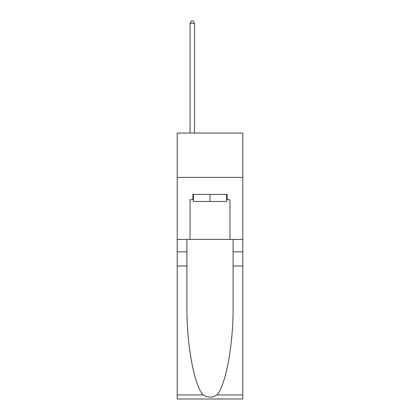<?xml version="1.0" encoding="UTF-8"?>
<svg xmlns="http://www.w3.org/2000/svg" width="420" height="420" viewBox="0 0 420 420"><rect width="100%" height="100%" fill="white"/><g stroke="black" fill="none" stroke-linecap="round" stroke-linejoin="round"><path stroke-width="0.63" d="M242.802 177.377L242.802 133.051L177.198 133.051L177.198 177.377L242.802 177.377L242.802 239.431L229.945 239.431L229.945 199.715L227.11 199.715L227.11 194.397L192.89 194.397L192.89 199.715L193.421 199.715M226.579 194.397L226.579 201.49L193.421 201.49L193.421 194.397M210 194.397L210 201.49M216.857 394.957L242.802 394.957L242.802 399L177.198 399L177.198 266.028L186.905 266.028L186.905 305.56C186.433 343.345 194.103 385.56 203.144 394.957C207.711 397.871 212.284 397.871 216.857 394.957C225.897 385.56 233.567 343.345 233.095 305.56L233.095 239.431M233.095 266.028L242.802 266.028L242.802 239.431M177.198 266.028L177.198 177.377M186.905 239.431L186.905 266.028M242.802 394.957L242.802 266.028M177.198 239.431L190.055 239.431L190.055 199.715L192.89 199.715M190.055 239.431L229.945 239.431M226.579 199.715L227.11 199.715M194.486 133.051L194.486 23.305L190.055 23.305L190.055 133.051M190.055 23.305L191.384 21L193.158 21L194.486 23.305M233.095 251.843L242.802 251.843M186.905 251.843L177.198 251.843M177.198 394.957L203.144 394.957"/></g></svg>
